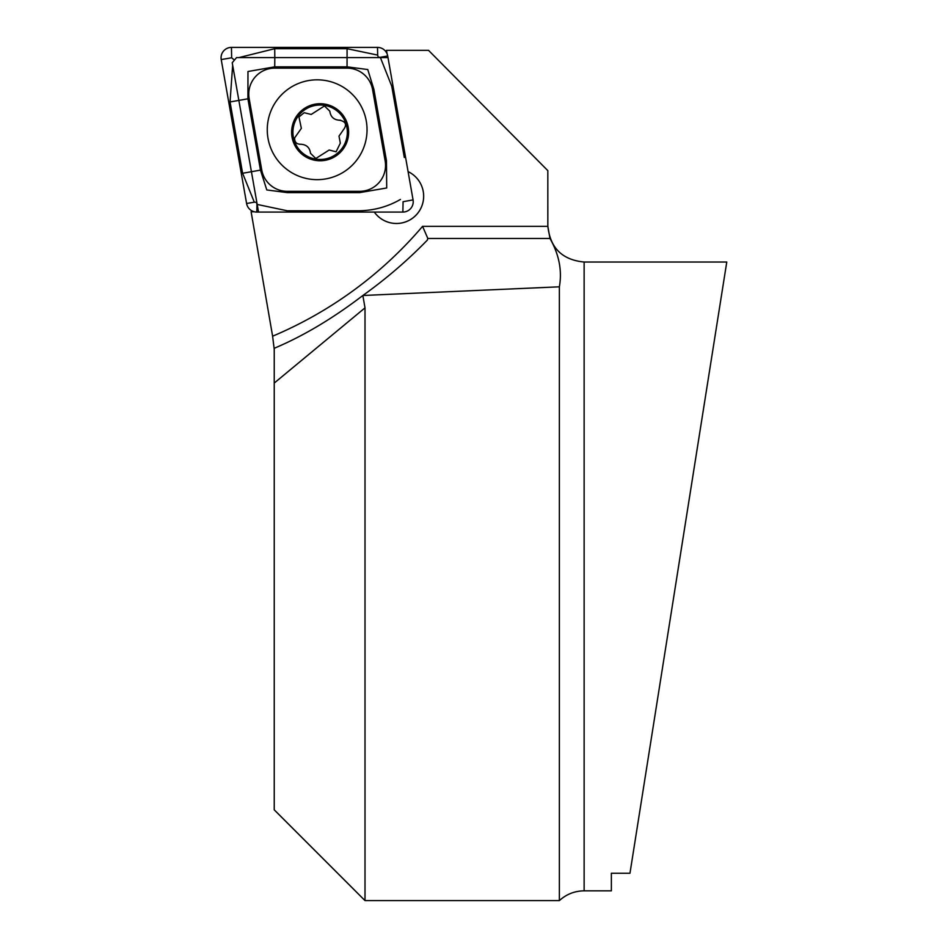 <?xml version="1.0" encoding="UTF-8"?>
<svg xmlns="http://www.w3.org/2000/svg" width="948" height="948" viewBox="0 0 948 948"><rect width="100%" height="100%" fill="white"/><g stroke="black" fill="none" stroke-linecap="round" stroke-linejoin="round"><path stroke-width="1.42" d="M374.306 212.079A27.231 27.208 -90 0 0 423.661 196.236A27.231 27.208 -90 0 0 408.09 171.624A27.231 27.208 90 0 1 396.442 223.467A27.231 27.208 90 0 1 374.306 212.079M252.049 210.918L251.113 211.76L272.609 336.196A401.964 401.715 -90 0 0 422.571 226.335L547.837 226.335L547.826 170.628L428.508 50.327L386.488 50.327L385.8 51.559M365.004 307.863L365.004 900.6L274.233 809.829L274.233 348.283C303.253 336.066 332.795 318.469 362.859 295.492L365.004 307.863L274.233 383.063M676.967 576.431L726.772 262.027L629.97 873.238L611.365 873.238L611.365 890.836L584.134 890.836L584.134 262.027C562.081 259.882 549.982 247.784 547.826 225.731M427.382 240.069L427.264 240.2C407.415 260.57 385.954 278.996 362.859 295.492L559.367 286.817L559.367 900.6C566.394 894.213 574.642 890.966 584.134 890.836M251.113 211.76L254.254 211.76M387.104 53.87L386.488 50.327M427.264 240.2L427.832 238.469L422.571 226.335M547.837 226.335L549.982 238.469L427.832 238.469M274.233 349.385L272.609 336.196M559.367 286.817C562.247 270.713 559.119 254.597 549.982 238.469M258.484 211.76L232.224 62.758L236.55 57.591L387.768 57.591M317.153 79.822A49.924 49.889 -90 0 0 267.265 129.734A49.924 49.889 -90 0 0 317.153 179.658A49.924 49.889 -90 0 0 367.042 129.734A49.924 49.889 -90 0 0 317.153 79.822M261.731 169.893A25.928 25.916 -90 0 0 287.244 191.33L359.624 191.33A25.928 25.916 -90 0 0 385.149 160.887L372.576 89.574A25.928 25.916 -90 0 0 347.051 68.149L274.683 68.149A25.928 25.916 -90 0 0 249.158 98.58L261.731 169.893L260.475 170.119L266.791 189.944L287.28 192.622L287.244 191.33M246.599 203.5A10.369 10.369 -90 0 0 256.801 212.079L402.864 212.079A10.369 10.369 -90 0 0 413.067 199.898L387.708 55.968A10.369 10.369 -90 0 0 377.505 47.4L231.442 47.4A10.369 10.369 -90 0 0 221.228 59.57L246.599 203.5L254.313 202.173L242.605 173.271L230.044 101.957L232.663 65.258M234.381 60.032L231.644 57.769L231.442 47.4M238.967 57.591L274.707 48.692L347.075 48.692L377.659 55.091L378.216 57.153L380.302 57.307L391.749 86.197L404.31 157.51M400.423 199.447C387.993 206.64 374.401 210.42 359.648 210.776L287.28 210.776L256.955 204.389L256.47 202.327L254.313 202.173M287.28 192.622L359.648 192.622L386.701 187.977L386.452 160.662L373.879 89.349L367.765 69.536L347.075 66.846L274.707 66.846L247.973 71.503L247.914 98.805L249.158 98.58M299.876 144.309L300.635 144.25C306.477 144.523 309.771 147.544 310.506 153.315L315.814 158.506L329.157 150.033L336.102 151.787L340.32 143.148L339.005 136.121L343.223 130.054C347.205 124.911 346.02 121.628 339.68 120.218C333.897 119.958 330.603 116.936 329.809 111.153L324.453 105.963L311.193 114.447L304.19 112.705L298.952 116.96L301.357 128.359L294.638 137.887C294.461 142.058 296.463 144.179 300.635 144.25L301.168 144.238M314.369 160.176A28.523 28.511 -90 0 0 348.046 138.005A28.523 28.511 -90 0 0 325.887 104.304A28.523 28.511 -90 0 0 292.209 126.475A28.523 28.511 -90 0 0 314.369 160.176M340.427 120.171L339.147 120.242M346.778 137.733A27.231 27.208 -90 0 0 325.626 105.572A27.231 27.208 -90 0 0 293.477 126.736A27.231 27.208 -90 0 0 314.629 158.909A27.231 27.208 -90 0 0 346.778 137.733M377.659 55.091L377.505 47.4M380.302 57.307L387.708 55.968M402.864 212.079L403.078 201.699L413.067 199.898M231.644 57.769L221.228 59.57M256.955 204.389L256.801 212.079M230.044 101.957L247.914 98.805L260.475 170.119L242.605 173.271M274.707 48.692A18.154 0.628 -90 0 1 274.707 66.846L274.683 68.149M347.075 48.692L347.051 68.149M373.879 89.349L372.576 89.574M386.452 160.662L385.149 160.887M359.648 192.622L359.624 191.33M726.772 262.027L584.134 262.027M365.004 900.6L559.367 900.6"/></g></svg>
